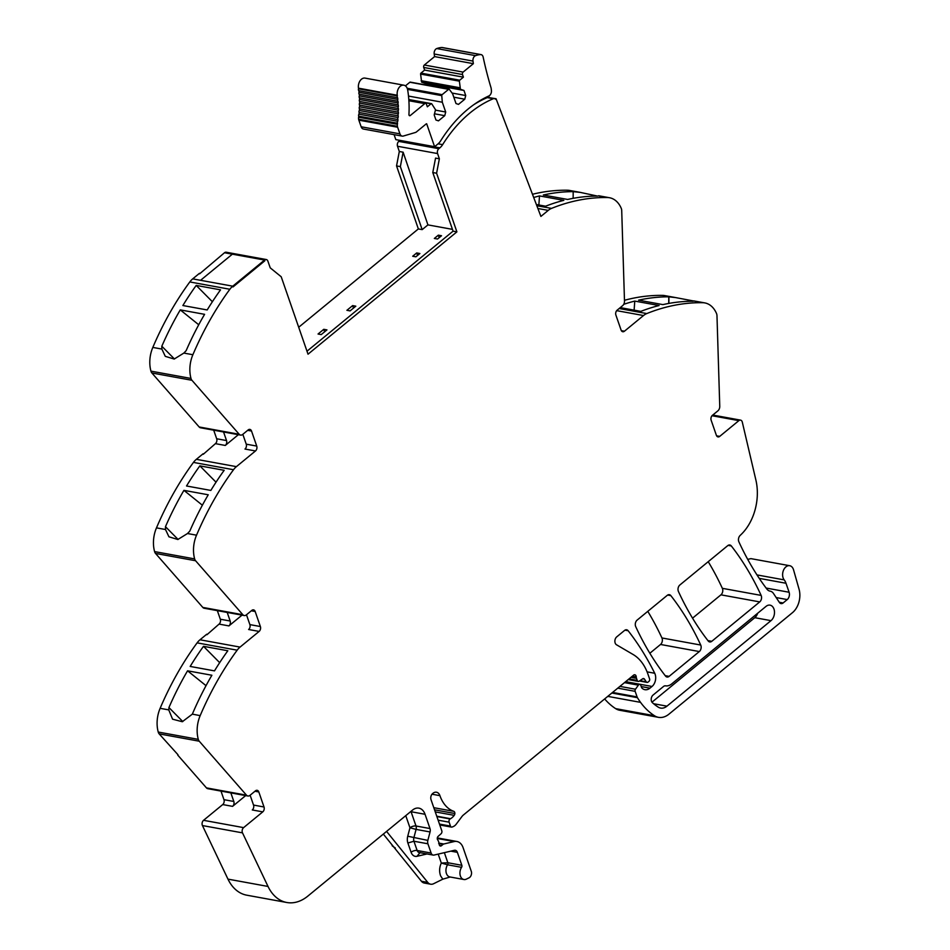 <?xml version="1.0" encoding="UTF-8"?>
<svg xmlns="http://www.w3.org/2000/svg" width="950" height="950" viewBox="0 0 950 950"><rect width="100%" height="100%" fill="white"/><g stroke="black" fill="none" stroke-linecap="round" stroke-linejoin="round"><path stroke-width="1.43" d="M439.363 158.804L435.551 158.104L432.784 172.532L436.596 173.232L439.363 158.804L437.582 153.567A3.574 2.47 100.3 0 1 438.829 148.699L439.85 147.856L399.796 140.553A13.419 9.274 -79.7 0 0 399.986 140.386M432.784 172.532L453.079 231.159L454.349 231.396L456.891 231.859L436.596 173.232M453.079 231.159L306.992 351.215M199.631 273.814L224.509 252.736A3.574 2.47 100.3 0 1 226.183 252.225L266.238 259.528A3.574 2.47 100.3 0 1 267.888 261.155L270.239 267.864L281.212 276.771L308.026 354.196L456.891 231.859M199.464 273.315L192.708 278.873A17.884 12.362 100.3 0 0 189.81 281.948L229.864 289.263A17.884 12.362 100.3 0 1 232.762 286.176L233.023 286.936L264.824 260.799L233.023 286.936L232.762 286.176L200.569 280.309L232.762 286.176L264.563 260.051L264.824 260.799L264.563 260.051L232.37 254.172L200.569 280.309L232.37 254.172L264.563 260.051A3.574 2.47 100.3 0 1 266.238 259.528M190.998 378.444L150.943 371.141A5.367 3.705 100.3 0 0 151.881 372.982L191.936 380.285A5.367 3.705 100.3 0 1 190.998 378.444A26.826 18.549 -79.7 0 1 192.886 354.718L183.849 353.079L186.141 350.669A268.304 185.452 -79.7 0 1 204.594 314.331L180.274 309.89A268.304 185.452 -79.7 0 0 161.821 346.239L161.856 349.066L152.819 347.415A268.304 185.452 -79.7 0 1 189.81 281.948M192.886 354.718A268.304 185.452 -79.7 0 1 192.909 354.647A268.304 185.452 -79.7 0 1 193.824 352.533A268.304 185.452 -79.7 0 1 197.291 344.803A268.304 185.452 -79.7 0 1 229.864 289.263M196.211 285.416L220.531 289.857A268.304 185.452 -79.7 0 0 207.195 309.961L182.875 305.532A268.304 185.452 -79.7 0 1 196.211 285.416L212.384 301.732M150.943 371.141A26.826 18.549 -79.7 0 1 152.819 347.415M183.849 353.079L174.194 359.053L165.288 356.345L161.856 349.066M191.936 380.285L239.21 434.281A4.477 3.087 100.3 0 0 240.576 435.088L200.521 427.773A4.477 3.087 100.3 0 1 199.156 426.966L151.881 372.982M240.576 435.088A4.477 3.087 100.3 0 0 242.678 434.447L248.188 429.911A3.574 2.47 -79.7 0 1 249.874 429.4A3.574 2.47 -79.7 0 1 251.524 431.039L256.726 446.072A3.574 2.47 100.3 0 1 255.479 450.965L236.408 466.64A17.884 12.362 100.3 0 0 233.522 469.716A268.304 185.452 -79.7 0 0 200.937 525.255A268.304 185.452 -79.7 0 0 197.469 532.986A268.304 185.452 -79.7 0 0 196.531 535.183L187.494 533.532L189.786 531.133A268.304 185.452 -79.7 0 1 208.24 494.784L183.92 490.354A268.304 185.452 -79.7 0 0 165.466 526.692L165.502 529.518L156.477 527.867A268.304 185.452 -79.7 0 1 193.456 462.412L233.522 469.716M255.479 450.965L244.981 449.053A3.574 2.47 100.3 0 0 246.24 444.161L242.832 434.316M238.379 434.684L225.281 445.455A3.574 2.47 -79.7 0 0 226.527 440.562L216.671 438.758A3.574 2.47 -79.7 0 1 215.424 443.65L225.281 445.455M203.288 454.266L215.424 443.65M203.11 453.767L196.353 459.325A17.884 12.362 100.3 0 0 193.456 462.412M199.856 465.868L224.176 470.309A268.304 185.452 -79.7 0 0 210.841 490.426L186.533 485.984A268.304 185.452 -79.7 0 1 199.856 465.868L216.03 482.196M196.531 535.183A26.826 18.549 -79.7 0 0 194.643 558.909L154.589 551.594A26.826 18.549 -79.7 0 1 156.477 527.867M187.494 533.532L177.84 539.505L168.934 536.798L165.502 529.518M154.589 551.594A5.367 3.705 100.3 0 0 155.527 553.434L195.581 560.737L242.856 614.733A4.477 3.087 100.3 0 0 244.221 615.541A4.477 3.087 100.3 0 0 246.323 614.899L251.833 610.375A3.574 2.47 -79.7 0 1 253.519 609.864A3.574 2.47 -79.7 0 1 255.17 611.491L260.371 626.525A3.574 2.47 100.3 0 1 259.124 631.418L240.053 647.092A17.884 12.362 100.3 0 0 237.167 650.18A268.304 185.452 -79.7 0 0 204.583 705.719A268.304 185.452 -79.7 0 0 201.115 713.438A268.304 185.452 -79.7 0 0 200.201 715.564A268.304 185.452 -79.7 0 0 200.177 715.635L192.339 714.127A268.304 185.452 -79.7 0 1 193.254 712.001A268.304 185.452 -79.7 0 1 211.886 675.248L187.566 670.807A268.304 185.452 -79.7 0 0 168.934 707.56L168.768 709.899L160.123 708.32A268.304 185.452 -79.7 0 1 197.113 642.865L237.167 650.18M194.643 558.909A5.367 3.705 100.3 0 0 195.581 560.737M244.221 615.541L204.167 608.238A4.477 3.087 100.3 0 1 202.801 607.418L155.527 553.434M259.124 631.418L248.627 629.506A3.574 2.47 100.3 0 0 249.886 624.613L246.477 614.781M242.024 615.137L228.926 625.908A3.574 2.47 -79.7 0 0 230.173 621.015L220.317 619.222A3.574 2.47 -79.7 0 1 219.07 624.102L228.926 625.908M206.934 634.719L219.07 624.102M206.756 634.22L199.999 639.778A17.884 12.362 100.3 0 0 197.113 642.865M203.502 646.321L227.822 650.762A268.304 185.452 -79.7 0 0 214.498 670.878L190.178 666.437A268.304 185.452 -79.7 0 1 203.502 646.321L219.676 662.649M200.177 715.635A26.826 18.549 -79.7 0 0 198.289 739.361L158.234 732.046A26.826 18.549 -79.7 0 1 160.123 708.32M192.268 714.198L182.293 721.727L172.567 719.186L168.768 709.899M158.234 732.046A5.367 3.705 100.3 0 0 159.172 733.887L199.239 741.202L246.501 795.186A4.477 3.087 100.3 0 0 247.867 795.993A4.477 3.087 100.3 0 0 249.969 795.352L255.479 790.828A3.574 2.47 -79.7 0 1 257.165 790.317A3.574 2.47 -79.7 0 1 258.816 791.956L264.017 806.989A3.574 2.47 100.3 0 1 262.77 811.87L243.604 827.628A3.574 2.47 100.3 0 0 242.499 832.865L268.019 886.445A44.721 30.911 100.3 0 0 286.817 902.5A44.721 30.911 100.3 0 0 307.859 896.087L412.561 810.065A13.419 9.274 -79.7 0 1 418.867 808.141A13.419 9.274 -79.7 0 1 425.054 814.281L411.065 811.727L416.005 826.001A4.477 3.087 -79.7 0 1 416.29 827.64A4.477 3.087 -79.7 0 1 416.076 829.398L409.961 827.783A4.477 2.042 160.9 0 1 416.005 826.001L429.994 828.554L425.054 814.281M198.289 739.361A5.367 3.705 100.3 0 0 199.239 741.202M177.982 754.751L159.172 733.887M177.781 755.131L206.447 787.883A4.477 3.087 100.3 0 0 207.812 788.69L247.867 795.993M262.77 811.87L252.284 809.958A3.574 2.47 100.3 0 0 253.531 805.066L250.123 795.233M245.67 795.601L232.572 806.36A3.574 2.47 -79.7 0 0 233.819 801.467L223.963 799.674A3.574 2.47 -79.7 0 1 222.716 804.567L203.549 820.313A3.574 2.47 100.3 0 0 202.445 825.562L227.964 879.13A44.721 30.911 100.3 0 0 246.763 895.185L286.817 902.5M629.043 678.882L637.212 680.378L636.512 678.336A4.477 3.087 100.3 0 1 636.239 676.875A2.684 1.853 -79.7 0 0 634.837 674.785A2.684 1.853 -79.7 0 0 633.579 675.165L463.327 815.064A8.966 6.199 -79.7 0 0 461.938 816.537L456.273 824.101A9.001 6.223 -79.7 0 1 453.304 826.547L452.152 827.023A2.232 1.544 -79.7 0 1 451.499 827.106A2.232 1.544 -79.7 0 1 450.466 826.084L449.113 822.178A2.232 1.544 -79.7 0 1 450.122 818.959L450.549 818.71A14.381 9.939 -79.7 0 0 454.231 815.349A2.482 1.722 -79.7 0 0 454.86 813.521A2.458 1.698 -79.7 0 0 453.756 811.324A35.779 24.724 -79.7 0 1 439.933 795.672A7.517 5.189 -79.7 0 0 436.478 792.229A7.517 5.189 -79.7 0 0 434.708 792.336A8.051 5.569 100.3 0 0 432.939 793.309A8.051 5.569 100.3 0 0 432.879 793.357L432.582 793.606A4.477 3.087 -79.7 0 0 431.039 799.698L441.786 830.739A2.232 1.544 100.3 0 1 441.061 833.756L438.14 836.356A2.232 1.544 100.3 0 0 437.736 839.954A4.477 3.087 100.3 0 1 438.401 841.142L438.947 842.733A4.477 3.087 100.3 0 1 439.221 844.241A2.232 1.544 100.3 0 0 440.396 846.023A2.232 1.544 100.3 0 0 441.441 845.702L439.517 845.346M429.994 828.554A4.477 3.087 -79.7 0 1 430.065 831.951L427.844 840.394A4.477 3.087 -79.7 0 0 427.916 843.79L413.927 841.237A4.477 3.087 -79.7 0 1 413.856 837.841L416.076 829.398L430.065 831.951M438.199 854.097L441.311 863.063L447.854 862.742L461.843 865.296L457.354 852.328A4.477 3.087 -79.7 0 0 455.287 850.286A4.477 3.087 -79.7 0 0 454.385 850.309L434.091 855.059A4.477 3.087 -79.7 0 1 433.176 855.083A4.477 3.087 -79.7 0 1 431.11 853.041L427.916 843.79M444.363 852.649L447.854 862.742A1.793 1.235 -79.7 0 1 447.581 864.785L441.311 863.063C439.327 867.35 439.09 871.625 440.622 875.9L442.819 879.166L450.193 877.004M461.843 865.296A1.793 1.235 -79.7 0 1 461.569 867.338L447.581 864.785A7.6 5.249 -79.7 0 0 446.571 873.881A7.6 5.249 -79.7 0 0 449.92 876.957L463.909 879.51A7.6 5.249 -79.7 0 1 460.097 874.879A7.6 5.249 -79.7 0 1 461.569 867.338M437.321 837.912L456.891 841.486A13.419 9.274 100.3 0 1 463.077 847.626L471.271 871.281A4.477 3.087 100.3 0 1 469.086 877.8L466.426 879.106A7.6 5.249 -79.7 0 1 463.909 879.51M386.579 831.404L427.749 882.396A8.942 6.187 -79.7 0 0 430.635 884.201A8.942 6.187 -79.7 0 0 433.604 883.726L442.819 879.166M456.891 841.486A13.419 9.274 100.3 0 0 454.171 841.557L443.733 844.004A2.232 1.544 100.3 0 0 443.139 844.312L441.441 845.702M637.212 680.378A2.232 1.544 100.3 0 0 638.246 681.399A2.232 1.544 100.3 0 0 639.172 681.174L642.711 678.775A2.232 1.544 100.3 0 1 643.625 678.549A2.232 1.544 100.3 0 1 644.444 679.119L646.226 681.815A2.232 1.544 100.3 0 0 647.033 682.385A2.232 1.544 100.3 0 0 648.09 682.064L648.957 681.352A1.793 1.235 100.3 0 0 649.586 678.906L647.912 674.084A49.186 33.998 -79.7 0 0 633.151 654.526L616.491 644.765A4.477 3.087 100.3 0 1 614.876 641.06A4.477 3.087 100.3 0 1 616.716 636.88L624.566 630.432A4.477 3.087 -79.7 0 1 626.668 629.791A4.477 3.087 -79.7 0 1 628.14 630.729L624.957 630.147M708.225 561.688A313.013 216.362 100.3 0 1 722.344 588.323A4.477 3.087 100.3 0 1 720.943 594.831L759.727 601.908L711.799 641.297A4.477 3.087 100.3 0 1 709.697 641.939A4.477 3.087 100.3 0 1 708.213 640.989A313.013 216.362 100.3 0 1 678.431 591.506A4.477 3.087 -79.7 0 1 679.844 585.01L727.736 545.644A4.477 3.087 -79.7 0 1 729.837 545.003A4.477 3.087 -79.7 0 1 731.322 545.953L728.127 545.371M649.847 653.256L660.535 644.468L699.319 651.557L669.109 676.376A4.477 3.087 100.3 0 1 667.007 677.018A4.477 3.087 100.3 0 1 665.534 676.068A313.013 216.362 100.3 0 1 635.716 626.62A4.477 3.087 -79.7 0 1 637.117 620.113L667.268 595.329A4.477 3.087 -79.7 0 1 669.382 594.688A4.477 3.087 -79.7 0 1 670.854 595.638L667.672 595.056M625.67 681.661L652.009 686.47A8.942 6.187 100.3 0 0 654.716 673.253A313.013 216.362 100.3 0 0 628.14 630.729M652.009 686.47L649.966 688.156A10.735 7.422 100.3 0 1 644.908 689.688A10.735 7.422 100.3 0 1 641.903 688.038A2.232 1.544 100.3 0 1 641.499 687.361L640.834 685.449A2.232 1.544 100.3 0 0 639.801 684.428A2.232 1.544 100.3 0 0 638.376 685.152L635.467 689.225A1.793 1.235 100.3 0 0 635.146 691.339L637.082 696.908A4.477 3.099 100.3 0 0 637.438 697.68A84.978 58.734 100.3 0 0 640.549 702.359A84.966 58.722 -79.7 0 0 654.443 715.718L615.659 708.641A84.966 58.722 -79.7 0 1 604.651 698.927M766.116 588.05L789.106 592.254L785.994 583.253A13.419 9.274 -79.7 0 0 784.189 579.88A8.051 5.569 -79.7 0 1 783.382 570.534A8.051 5.569 -79.7 0 1 789.711 565.713A8.051 5.569 -79.7 0 1 792.336 567.376A8.051 5.569 -79.7 0 1 793.559 569.857L799.057 589.214A17.884 12.362 -79.7 0 1 792.49 612.643L668.99 714.127A22.361 15.449 -79.7 0 1 658.469 717.333L619.685 710.256A22.361 15.449 -79.7 0 1 615.659 708.641M658.469 717.333A22.361 15.449 -79.7 0 1 654.443 715.718M747.709 559.372L750.928 558.636L789.711 565.713M789.106 592.254A5.367 3.705 -79.7 0 1 787.241 599.581L776.186 597.562M779.273 602.253L783.133 602.953L787.241 599.581M783.133 602.953A4.477 3.087 -79.7 0 1 781.031 603.594A4.477 3.087 -79.7 0 1 779.404 602.442L773.478 593.477A8.942 6.187 -79.7 0 0 770.224 591.173L769.928 591.114M712.761 415.055L740.549 420.126A3.574 2.47 100.3 0 1 742.306 422.144L755.903 480.106A44.721 30.911 -79.7 0 1 740.964 534.648A44.721 30.911 -79.7 0 0 739.991 535.61A4.477 3.087 -79.7 0 0 738.886 541.832A313.013 216.362 100.3 0 0 766.887 589.083A9.393 6.496 -79.7 0 0 770.046 591.138A9.393 6.496 -79.7 0 0 770.141 591.161A8.942 6.187 -79.7 0 1 770.224 591.173M740.549 420.126A3.574 2.47 100.3 0 0 738.863 420.636L719.696 436.394L716.621 435.824M616.681 310.65L643.506 315.543A17.884 12.362 100.3 0 1 646.772 313.571A268.304 185.452 -79.7 0 1 702.668 302.706A26.826 18.549 -79.7 0 1 704.793 302.908A26.826 18.549 -79.7 0 1 716.514 313.5A5.367 3.705 100.3 0 1 716.977 315.733L719.756 406.279A4.477 3.087 100.3 0 1 717.915 410.816L712.405 415.34A3.574 2.47 -79.7 0 0 711.158 420.233L716.359 435.266A3.574 2.47 100.3 0 0 718.01 436.905A3.574 2.47 100.3 0 0 719.696 436.394M624.471 300.283A268.304 185.452 -79.7 0 1 662.613 295.391A26.826 18.549 -79.7 0 1 664.739 295.604L675.64 297.587L668.776 296.816A268.304 185.452 -79.7 0 0 638.578 300.176L662.898 304.617A268.304 185.452 -79.7 0 1 693.096 301.257L692.942 301.257M702.668 302.706L675.64 297.587M693.631 301.055L692.942 301.221M623.734 304.321A268.304 185.452 -79.7 0 1 634.766 301.091L659.086 305.52A268.304 185.452 -79.7 0 0 640.822 311.374L620.255 307.622M643.506 315.543L624.435 331.218L621.359 330.659M536.833 205.723L551.511 208.394A268.304 185.452 100.3 0 1 599.604 197.648A268.304 185.452 100.3 0 1 605.696 197.517A268.304 185.452 100.3 0 1 607.347 197.529A268.304 185.452 100.3 0 1 607.406 197.529A26.826 18.549 -79.7 0 1 609.544 197.743A26.826 18.549 -79.7 0 1 621.252 208.335A5.367 3.705 100.3 0 1 621.716 210.567L624.494 301.114A4.477 3.087 100.3 0 1 622.654 305.639L617.144 310.175A3.574 2.47 -79.7 0 0 615.897 315.067L621.098 330.089A3.574 2.47 100.3 0 0 622.749 331.728A3.574 2.47 100.3 0 0 624.435 331.218M576.389 191.864L567.352 190.226A26.826 18.549 -79.7 0 1 569.477 190.428L580.367 192.411L573.194 191.639A268.304 185.452 100.3 0 0 543.317 195.011L567.637 199.453A268.304 185.452 100.3 0 1 597.503 196.08L580.367 192.411M567.352 190.226A268.304 185.452 100.3 0 0 532.475 194.275M536.382 204.523L545.561 206.209A268.304 185.452 100.3 0 1 563.825 200.355L539.517 195.914M538.864 204.974L539.505 195.914A268.304 185.452 100.3 0 0 533.698 197.505M551.511 208.394A17.884 12.362 100.3 0 0 548.245 210.377L540.906 216.41L496.043 98.729L489.844 97.755M473.706 104.749A131.468 90.867 100.3 0 1 487.314 97.612A3.622 2.506 100.3 0 1 488.359 97.494L494.404 98.586A3.622 2.506 100.3 0 1 495.484 99.216L496.043 98.729M494.404 98.586A3.622 2.506 100.3 0 0 493.359 98.705A131.468 90.867 100.3 0 0 493.192 98.776A131.468 90.867 100.3 0 0 442.641 144.626A13.419 9.274 -79.7 0 1 439.85 147.856M759.727 601.908A4.477 3.087 100.3 0 0 761.128 595.401A313.013 216.362 100.3 0 0 731.322 545.953M720.943 594.831L692.55 618.165M699.319 651.557A4.477 3.087 100.3 0 0 700.72 645.038A313.013 216.362 100.3 0 0 670.854 595.638M660.535 644.468A4.477 3.087 100.3 0 0 661.936 637.961A313.013 216.362 100.3 0 0 647.781 611.349M653.03 695.091L663.504 686.482A4.477 3.087 -79.7 0 1 665.558 685.841A13.419 9.274 -79.7 0 0 671.721 683.893L766.044 606.373A8.491 5.878 -79.7 0 1 770.046 605.15A8.491 5.878 -79.7 0 1 774.476 611.693A8.491 5.878 -79.7 0 1 770.996 620.647L666.947 706.159A13.419 9.274 -79.7 0 1 660.63 708.082A13.419 9.274 -79.7 0 1 658.279 707.156A75.299 52.048 -79.7 0 1 652.401 702.668A4.477 3.087 -79.7 0 1 653.03 695.091M757.661 613.261A8.491 5.878 -79.7 0 1 754.787 617.69L651.973 702.181M298.692 327.263L418.356 228.926L422.168 229.627L427.928 224.889L452.461 229.366M438.354 235.161L434.34 238.45L437.522 239.032L441.524 235.743L438.354 235.161L439.209 237.643M416.706 252.949L412.704 256.239L415.874 256.821L419.888 253.531L416.706 252.949L417.572 255.431M355.811 306.185L350.087 310.887L346.904 310.306L352.64 305.603L355.811 306.185M323.772 329.317L318.048 334.02L321.231 334.602L326.954 329.899L323.772 329.317L324.639 331.799M174.456 358.981L161.821 346.239M198.728 324.758L180.274 309.89M223.559 431.977L226.527 440.562M178.101 539.446L165.466 526.692M202.374 505.21L183.92 490.354M227.204 612.441L230.173 621.015M206.019 685.663L187.566 670.807M182.792 721.549L168.934 707.56M230.85 792.894L233.819 801.467M391.899 844.693L392.326 845.963L395.307 847.982M430.635 884.201L424.282 883.037A8.942 6.187 -79.7 0 1 421.396 881.232L383.325 834.076M668.931 296.839L668.883 303.418M668.729 303.442L668.776 296.816M634.125 310.151L634.766 301.091M573.194 191.639L573.147 198.324M422.168 229.627L400.354 166.618L403.121 152.19L427.928 224.889M403.121 152.19L399.309 151.489L396.542 165.917L400.354 166.618M396.542 165.917L418.356 228.926M352.64 305.603L353.495 308.085M220.994 791.089L223.963 799.674M220.317 619.222L217.348 610.636M216.671 438.758L213.703 430.184M399.309 151.489L397.527 146.264A3.574 2.47 100.3 0 0 397.527 146.264L437.582 153.567M438.829 148.699L398.774 141.384L399.796 140.553M398.774 141.384A3.574 2.47 100.3 0 0 397.516 146.241M488.656 96.045L489.262 97.648M402.194 136.111L363.411 129.034A4.916 3.396 -79.7 0 1 361.154 126.778L358.851 120.151L397.634 127.229L399.938 133.855A4.916 3.396 -79.7 0 0 402.194 136.111A4.916 3.396 -79.7 0 0 403.346 136.04L415.459 132.466A4.239 2.933 -79.7 0 0 416.456 131.919L426.122 123.975A1.342 0.926 -79.7 0 1 426.669 123.773L434.601 146.704L395.817 139.626L394.096 134.627M358.851 120.151A4.916 3.396 -79.7 0 1 358.613 119.213A4.928 3.408 -79.7 0 1 358.613 117.218A71.096 49.151 -79.7 0 0 358.756 116.161A1.342 0.926 -79.7 0 1 359.005 114.19A71.096 49.151 -79.7 0 0 359.183 112.48A1.342 0.926 -79.7 0 1 359.349 110.509A71.096 49.151 -79.7 0 0 359.468 108.787A1.342 0.926 -79.7 0 1 359.563 106.816A71.096 49.151 -79.7 0 0 359.611 105.106A1.342 0.926 -79.7 0 1 359.634 103.146A71.096 49.151 -79.7 0 0 359.634 101.448A1.342 0.926 -79.7 0 1 359.575 99.501A71.096 49.151 -79.7 0 0 359.504 97.814A1.342 0.926 -79.7 0 1 359.385 95.891A71.096 49.151 -79.7 0 0 359.242 94.216A1.342 0.926 -79.7 0 1 359.053 92.328A71.096 49.151 -79.7 0 0 358.851 90.677A1.342 0.926 -79.7 0 1 358.577 88.813A71.096 49.151 -79.7 0 0 358.483 88.172A7.6 5.249 -79.7 0 1 365.061 78.114L403.845 85.191A7.6 5.249 -79.7 0 1 407.704 90.096A86.296 59.648 -79.7 0 1 408.939 114.475A1.342 0.926 -79.7 0 0 410.269 115.532L424.769 103.621A1.793 1.235 -79.7 0 1 426.431 104.179L427.346 106.816L431.015 103.788A0.891 0.618 -79.7 0 1 431.739 103.859L435.527 109.737L434.197 114.938L435.955 120.009L438.461 120.852L444.754 115.674L445.692 112.005L442.308 102.232L441.762 95.629A0.891 0.618 -79.7 0 1 442.13 94.656L407.206 88.279M409.842 82.246L448.626 89.324A0.891 0.618 -79.7 0 1 449.053 89.193L410.269 82.116A0.891 0.618 -79.7 0 0 409.842 82.246L405.412 85.88M425.731 84.93L425.196 83.386L421.646 82.187L420.589 74.076A0.891 0.618 -79.7 0 1 420.957 73.114L424.626 70.086L423.724 67.462A1.793 1.235 -79.7 0 1 424.341 65.016L434.589 56.596L434.197 54.007A4.239 2.933 -79.7 0 1 436.762 48.557A35.542 24.569 -79.7 0 1 441.75 47.5A4.239 2.933 -79.7 0 1 442.261 47.524L481.044 54.601A4.239 2.933 -79.7 0 1 483.158 57.095A340.076 235.066 -79.7 0 0 490.936 87.448A7.612 5.261 -79.7 0 1 491.304 89.526A7.612 5.261 -79.7 0 1 491.316 89.846A4.477 3.087 -79.7 0 1 488.906 95.926A131.468 90.867 -79.7 0 0 485.391 97.624A131.468 90.867 -79.7 0 0 440.705 140.754A13.419 9.274 -79.7 0 1 437.914 143.984L434.601 146.704M424.626 70.086L463.41 77.164L462.508 74.539A1.793 1.235 -79.7 0 1 463.125 72.093L473.361 63.674L472.981 61.085A4.239 2.933 -79.7 0 1 475.546 55.646A35.542 24.569 -79.7 0 1 480.534 54.578A4.239 2.933 -79.7 0 1 481.044 54.601M463.41 77.164L459.741 80.192L420.957 73.114M449.053 89.193A0.891 0.618 -79.7 0 1 449.35 89.395L452.616 93.765L456 103.538L458.494 104.381L464.799 99.204L465.726 95.534L463.98 90.464L460.429 89.276L459.372 81.154A0.891 0.618 -79.7 0 1 459.741 80.192M448.626 89.324L442.13 94.656M397.634 127.229A4.916 3.396 -79.7 0 1 397.397 126.291A4.928 3.408 -79.7 0 1 397.397 124.296A71.096 49.151 -79.7 0 0 397.539 123.239A1.342 0.926 -79.7 0 1 397.789 121.279A71.096 49.151 -79.7 0 0 397.967 119.558A1.342 0.926 -79.7 0 1 398.133 117.586A71.096 49.151 -79.7 0 0 398.252 115.864A1.342 0.926 -79.7 0 1 398.347 113.893A71.096 49.151 -79.7 0 0 398.394 112.183A1.342 0.926 -79.7 0 1 398.418 110.224A71.096 49.151 -79.7 0 0 398.418 108.526A1.342 0.926 -79.7 0 1 398.359 106.578A71.096 49.151 -79.7 0 0 398.287 104.892A1.342 0.926 -79.7 0 1 398.169 102.968A71.096 49.151 -79.7 0 0 398.026 101.294A1.342 0.926 -79.7 0 1 397.836 99.406A71.096 49.151 -79.7 0 0 397.634 97.755A1.342 0.926 -79.7 0 1 397.361 95.891A71.096 49.151 -79.7 0 0 397.266 95.249A7.6 5.249 -79.7 0 1 403.845 85.191M397.539 123.239L358.756 116.161M397.789 121.279L359.005 114.19M397.967 119.558L359.183 112.48M398.133 117.586L359.349 110.509M398.252 115.864L359.468 108.787M398.347 113.893L359.563 106.816M398.394 112.183L359.611 105.106M398.418 110.224L359.634 103.146M398.418 108.526L359.634 101.448M398.359 106.578L359.575 99.501M398.287 104.892L359.504 97.814M398.169 102.968L359.385 95.891M398.026 101.294L359.242 94.216M397.836 99.406L359.053 92.328M397.634 97.755L358.851 90.677M397.361 95.891L358.577 88.813M434.494 113.798L444.754 115.674M435.421 110.141L445.692 112.005M408.5 96.069L442.308 102.232M453.803 97.197L464.799 99.204M452.081 93.052L465.726 95.534M425.196 83.386L463.98 90.464M421.646 82.187L460.429 89.276M421.135 80.691L459.919 87.768M434.589 56.596L473.361 63.674M192.708 278.873L200.569 280.309M199.156 426.966L239.21 434.281M251.524 431.039L247.677 430.338M246.24 444.161L256.726 446.072M196.353 459.325L236.408 466.64M202.801 607.418L242.856 614.733M255.17 611.491L251.322 610.791M249.886 624.613L260.371 626.525M199.999 639.778L240.053 647.092M206.447 787.883L246.501 795.186M258.816 791.956L254.968 791.255M253.531 805.066L264.017 806.989M222.716 804.567L232.572 806.36M203.549 820.313L243.604 827.628M202.445 825.562L242.499 832.865M227.964 879.13L268.019 886.445M427.844 840.394L407.74 836.226L409.961 827.783L405.757 815.646M407.74 836.226A8.942 6.187 -79.7 0 0 407.883 843.006L413.927 841.237L417.133 850.488L431.11 853.041M433.176 855.083L419.188 852.53A4.477 3.087 -79.7 0 1 417.133 850.488A4.477 2.042 160.9 0 0 411.089 852.257L407.883 843.006M457.354 852.328L450.834 851.141M437.273 838.482L454.171 841.557M443.733 844.004L439.078 843.149M438.686 843.505L443.139 844.312M439.933 795.672L431.989 794.212M453.756 811.324L433.794 807.69M454.86 813.521L434.542 809.816M454.231 815.349L435.254 811.894M450.549 818.71L436.751 816.193M450.122 818.959L436.869 816.549M449.113 822.178L438.116 820.171M450.466 826.084L439.47 824.078M636.239 676.875L632.344 676.174M630.954 677.314L636.512 678.336M642.663 678.799L644.444 679.119M646.226 681.815L639.92 680.663M647.081 671.852L654.716 673.253M649.966 688.156L641.214 686.553M624.494 682.623L638.376 685.152M619.922 686.387L635.467 689.225M617.761 688.156L635.146 691.339M637.082 696.908L612.56 692.431M611.847 693.013L637.438 697.68M607.763 696.374L640.549 702.359M784.189 579.88L756.984 574.916M785.994 583.253L759.264 578.372M712.001 415.732L738.863 420.636M671.65 297.041L662.613 295.391M646.772 313.571L619.151 308.524M607.406 197.529L598.381 195.878M537.89 208.489L548.245 210.377M487.314 97.612L493.359 98.705M224.509 252.736L232.37 254.172M722.344 588.323L761.128 595.401M707.904 640.585L711.799 641.297M665.214 675.664L669.109 676.376M661.936 637.961L700.72 645.038M770.996 620.647L754.787 617.69M653.6 703.724L666.947 706.159M427.013 853.955L417.026 856.294L420.102 852.506M417.026 856.294A8.942 6.187 -79.7 0 1 411.089 852.257M427.749 882.396L421.396 881.232M393.015 846.082L392.326 845.963M442.641 144.626L438.128 143.806M399.938 133.855L361.154 126.778M397.397 126.291L358.613 119.213M397.397 124.296L358.613 117.218M397.266 95.249L358.483 88.172M410.269 115.532L409.117 115.318M408.892 100.724L424.769 103.621M408.821 99.738L431.015 103.788M407.562 89.383L441.762 95.629M420.589 74.076L459.372 81.154M423.724 67.462L462.508 74.539M463.125 72.093L424.341 65.016M434.197 54.007L472.981 61.085M475.546 55.646L436.762 48.557M480.534 54.578L441.75 47.5M451.499 827.106L439.779 824.968M628.211 679.571L638.246 681.399M639.433 680.996L647.033 682.385M625.492 681.815L639.801 684.428M704.793 302.908L693.904 300.924M609.544 197.743L598.654 195.748M425.612 103.36L408.868 100.308M431.442 103.657L408.809 99.524"/></g></svg>
